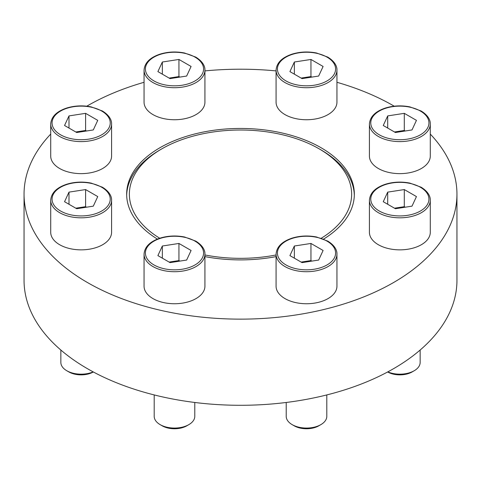 <?xml version="1.0" encoding="UTF-8"?>
<svg xmlns="http://www.w3.org/2000/svg" width="481" height="481" viewBox="0 0 481 481"><rect width="100%" height="100%" fill="white"/><g stroke="black" fill="none" stroke-linecap="round" stroke-linejoin="round"><path stroke-width="0.72" d="M111.586 124.032L111.586 156.06A30.435 17.575 180 0 1 81.145 173.635A30.435 17.575 180 0 1 50.709 156.06L50.709 124.032A30.435 17.575 180 0 0 81.145 141.6A30.435 17.575 180 0 0 111.586 124.032C111.772 121.104 110.233 115.759 102.387 110.985L91.174 106.884C82.786 105.255 74.657 105.628 66.799 108.003C56.62 111.388 51.257 116.733 50.709 124.032M336.947 70.136L336.947 102.17A30.435 17.575 180 0 1 306.505 119.745A30.435 17.575 180 0 1 276.07 102.17L276.07 70.136A30.435 17.575 180 0 0 306.505 87.71A30.435 17.575 180 0 0 336.947 70.136C337.133 67.214 335.594 61.869 327.747 57.089L316.534 52.994C308.147 51.359 300.018 51.732 292.159 54.106C281.98 57.498 276.617 62.837 276.07 70.136M430.291 200.246L430.291 232.281A30.435 17.575 180 0 1 399.855 249.855A30.435 17.575 180 0 1 369.414 232.281L369.414 200.246A30.435 17.575 180 0 0 399.855 217.821A30.435 17.575 180 0 0 430.291 200.246C430.483 197.324 428.944 191.979 421.097 187.199L409.884 183.105C401.491 181.469 393.368 181.842 385.509 184.217C375.33 187.608 369.967 192.953 369.414 200.246M336.947 254.142L336.947 286.171A30.435 17.575 180 0 1 306.505 303.745A30.435 17.575 180 0 1 276.07 286.171L276.07 254.142A30.435 17.575 180 0 0 306.505 271.717A30.435 17.575 180 0 0 336.947 254.142C337.133 251.214 335.594 245.869 327.747 241.095L316.534 236.995C308.147 235.365 300.018 235.738 292.159 238.113C281.98 241.504 276.617 246.843 276.07 254.142M204.93 256.607A113.841 65.723 0 0 0 276.07 256.607M323.599 239.093A113.841 65.723 0 0 0 354.341 194.174A113.841 65.723 0 0 0 320.995 147.697A113.841 65.723 0 0 0 196.933 133.447A113.841 65.723 0 0 0 126.659 194.174A113.841 65.723 0 0 0 157.401 239.093M50.709 134.091A216.45 124.964 0 0 0 24.05 194.174A216.45 124.964 0 0 0 87.446 282.533A216.45 124.964 0 0 0 323.334 309.626A216.45 124.964 0 0 0 456.95 194.174A216.45 124.964 0 0 0 430.291 134.091M394.222 106.193A216.45 124.964 0 0 0 336.947 82.293M276.07 70.905A216.45 124.964 0 0 0 204.93 70.905M144.053 82.293A216.45 124.964 0 0 0 86.778 106.193M204.93 254.142L204.93 286.171A30.435 17.575 180 0 1 174.495 303.745A30.435 17.575 180 0 1 144.053 286.171L144.053 254.142A30.435 17.575 180 0 0 174.495 271.717A30.435 17.575 180 0 0 204.93 254.142C205.122 251.214 203.577 245.869 195.737 241.095L184.524 236.995C176.13 235.365 168.007 235.738 160.149 238.113C149.97 241.504 144.607 246.843 144.053 254.142M430.291 124.032L430.291 156.06A30.435 17.575 180 0 1 399.855 173.635A30.435 17.575 180 0 1 369.414 156.06L369.414 124.032A30.435 17.575 180 0 0 399.855 141.6A30.435 17.575 180 0 0 430.291 124.032C430.483 121.104 428.944 115.759 421.097 110.985L409.884 106.884C401.491 105.255 393.368 105.628 385.509 108.003C375.33 111.388 369.967 116.733 369.414 124.032M204.93 70.136L204.93 102.17A30.435 17.575 180 0 1 174.495 119.745A30.435 17.575 180 0 1 144.053 102.17L144.053 70.136A30.435 17.575 180 0 0 174.495 87.71A30.435 17.575 180 0 0 204.93 70.136C205.122 67.214 203.577 61.869 195.737 57.089L184.524 52.994C176.13 51.359 168.007 51.732 160.149 54.106C149.97 57.498 144.607 62.837 144.053 70.136M111.586 200.246L111.586 232.281A30.435 17.575 180 0 1 81.145 249.855A30.435 17.575 180 0 1 50.709 232.281L50.709 200.246A30.435 17.575 180 0 0 81.145 217.821A30.435 17.575 180 0 0 111.586 200.246C111.772 197.324 110.233 191.979 102.387 187.199L91.174 183.105C82.786 181.469 74.657 181.842 66.799 184.217C56.62 187.608 51.257 192.953 50.709 200.246M159.734 238.245A111.135 64.159 180 0 1 161.917 148.803A111.135 64.159 180 0 1 319.083 148.803L320.995 149.904A113.841 65.723 180 0 1 320.995 149.91A113.841 65.723 180 0 1 354.323 195.274M126.677 195.274A113.841 65.723 180 0 1 160.005 149.91L161.917 148.803M24.05 194.174L24.05 280.327A216.45 124.964 0 0 0 87.446 368.693A216.45 124.964 0 0 0 323.334 395.779A216.45 124.964 0 0 0 456.95 280.327L456.95 194.174M320.995 149.91L319.083 148.803A111.135 64.159 180 0 1 321.266 238.245M276.07 254.96A111.135 64.159 180 0 1 204.93 254.96M326.797 394.931L326.797 416.348A20.292 11.718 180 0 1 320.857 424.633L318.801 425.823A17.388 10.041 180 0 1 294.21 425.823L292.159 424.633A20.292 11.718 180 0 1 286.213 416.348L286.213 402.477M320.857 424.633A20.292 11.718 180 0 1 292.159 424.633M294.354 246.019L289.911 255.603L302.062 262.62L318.656 260.053L323.106 250.469L310.954 243.452L294.354 246.019L294.354 258.171M194.787 402.477L194.787 416.348A20.292 11.718 180 0 1 188.841 424.633L186.79 425.823A17.388 10.041 180 0 1 162.199 425.823L160.143 424.633A20.292 11.718 180 0 1 154.203 416.348L154.203 394.931M188.841 424.633A20.292 11.718 180 0 1 160.143 424.633M162.344 246.019L157.894 255.603L170.046 262.62L186.646 260.053L191.089 250.469L178.938 243.452L162.344 246.019L162.344 258.171M420.147 350.036L420.147 362.458A20.292 11.718 180 0 1 414.201 370.743L412.151 371.927A17.388 10.041 180 0 1 387.644 371.975M414.201 370.743A20.292 11.718 180 0 1 387.812 371.885M387.704 192.129L383.255 201.707L395.406 208.724L412.007 206.157L416.45 196.573L404.299 189.562L387.704 192.129L387.704 204.281M387.704 115.909L383.255 125.493L395.406 132.509L412.007 129.942L416.45 120.358L404.299 113.342L387.704 115.909L387.704 128.06M294.354 62.019L289.911 71.597L302.062 78.613L318.656 76.046L323.106 66.462L310.954 59.452L294.354 62.019L294.354 74.164M162.344 62.019L157.894 71.597L170.046 78.613L186.646 76.046L191.089 66.462L178.938 59.452L162.344 62.019L162.344 74.164M68.993 115.909L64.55 125.493L76.701 132.509L93.296 129.942L97.745 120.358L85.594 113.342L68.993 115.909L68.993 128.06M93.356 371.975A17.388 10.041 180 0 1 68.849 371.927L66.799 370.743A20.292 11.718 180 0 1 60.853 362.458L60.853 350.036M93.188 371.885A20.292 11.718 180 0 1 66.799 370.743M68.993 192.129L64.55 201.707L76.701 208.724L93.296 206.157L97.745 196.573L85.594 189.562L68.993 192.129L68.993 204.281M179.852 261.099L178.938 260.576L178.938 243.452M178.938 260.576L169.132 262.091M86.508 207.209L85.594 206.68L85.594 189.562M85.594 206.68L75.788 208.201M86.508 130.988L85.594 130.465L85.594 113.342M85.594 130.465L75.788 131.98M179.852 77.098L178.938 76.569L178.938 59.452M178.938 76.569L169.132 78.084M311.868 77.098L310.954 76.569L310.954 59.452M310.954 76.569L301.148 78.084M405.212 130.988L404.299 130.465L404.299 113.342M404.299 130.465L394.492 131.98M405.212 207.209L404.299 206.68L404.299 189.562M404.299 206.68L394.492 208.201M311.868 261.099L310.954 260.576L310.954 243.452M310.954 260.576L301.148 262.091M327.074 241.161A29.088 16.793 180 0 1 314.033 269.258A29.088 16.793 180 0 1 278.415 248.689A29.088 16.793 180 0 1 327.074 241.161M195.058 241.161A29.088 16.793 180 0 1 182.022 269.258A29.088 16.793 180 0 1 146.398 248.689A29.088 16.793 180 0 1 195.058 241.161M420.418 187.271A29.088 16.793 180 0 1 407.383 215.362A29.088 16.793 180 0 1 371.759 194.799A29.088 16.793 180 0 1 420.418 187.271M420.418 111.051A29.088 16.793 180 0 1 407.383 139.147A29.088 16.793 180 0 1 371.759 118.579A29.088 16.793 180 0 1 420.418 111.051M327.074 57.155A29.088 16.793 180 0 1 314.033 85.251A29.088 16.793 180 0 1 278.415 64.688A29.088 16.793 180 0 1 327.074 57.155M195.058 57.155A29.088 16.793 180 0 1 182.022 85.251A29.088 16.793 180 0 1 146.398 64.688A29.088 16.793 180 0 1 195.058 57.155M101.713 111.051A29.088 16.793 180 0 1 88.672 139.147A29.088 16.793 180 0 1 53.054 118.579A29.088 16.793 180 0 1 101.713 111.051M101.713 187.271A29.088 16.793 180 0 1 88.672 215.362A29.088 16.793 180 0 1 53.054 194.799A29.088 16.793 180 0 1 101.713 187.271"/></g></svg>
